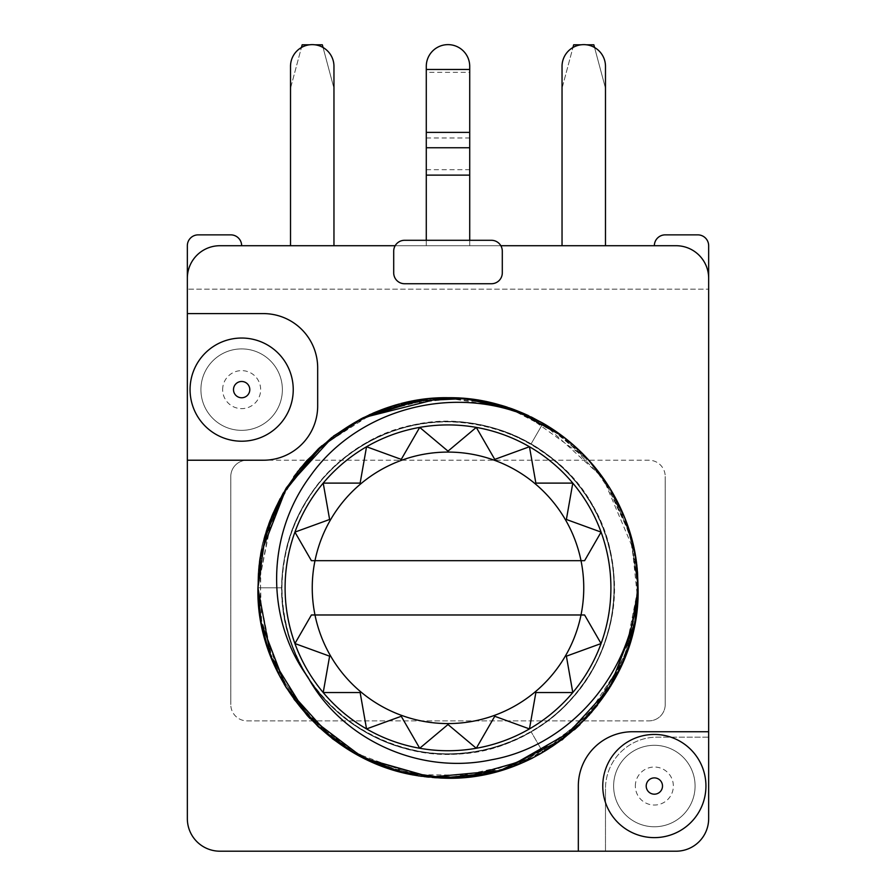 <?xml version="1.0" encoding="UTF-8"?>
<svg xmlns="http://www.w3.org/2000/svg" width="896" height="896" viewBox="0 0 896 896"><rect width="100%" height="100%" fill="white"/><g stroke="black" fill="none" stroke-linecap="round" stroke-linejoin="round"><path stroke-width="0.67" stroke-dasharray="4.48 3.36" d="M708.658 245.717L708.658 278.298L708.658 245.717A10.864 10.864 0 0 0 697.794 234.864A10.864 10.864 0 0 1 708.658 245.717L708.658 278.298A32.581 32.581 0 0 0 676.077 245.717A32.581 32.581 0 0 1 708.658 278.298A32.581 32.581 0 0 0 676.077 245.717L241.651 245.717A10.864 10.864 0 0 0 230.787 234.864L198.206 234.864A10.864 10.864 0 0 0 187.342 245.717L187.342 278.298A32.581 32.581 0 0 1 219.923 245.717A32.581 32.581 0 0 0 187.342 278.298L187.342 313.6L263.368 313.6A54.298 54.298 0 0 1 317.677 367.898A54.298 54.298 0 0 0 263.368 313.6L187.342 313.6L187.342 460.219L263.368 460.219A54.298 54.298 0 0 0 317.677 405.91A54.298 54.298 0 0 1 263.368 460.219L648.917 460.219A16.296 16.296 0 0 1 665.213 476.504A16.296 16.296 0 0 0 648.917 460.219L247.083 460.219A16.296 16.296 0 0 0 230.787 476.504A16.296 16.296 0 0 1 247.083 460.219L187.342 460.219L187.342 818.619A32.581 32.581 0 0 0 219.923 851.2L676.077 851.2A32.581 32.581 0 0 0 708.658 818.619L708.658 737.162L657.07 737.162A51.587 51.587 0 0 0 605.483 788.749A51.587 51.587 0 0 1 657.07 737.162L708.658 737.162L708.658 245.717A10.864 10.864 0 0 0 697.794 234.864A10.864 10.864 0 0 1 708.658 245.717A10.864 10.864 0 0 0 697.794 234.864L665.213 234.864A10.864 10.864 0 0 0 654.349 245.717A10.864 10.864 0 0 1 665.213 234.864A10.864 10.864 0 0 0 654.349 245.717L241.651 245.717A10.864 10.864 0 0 0 230.787 234.864L198.206 234.864A10.864 10.864 0 0 0 187.342 245.717L187.342 278.298A32.581 32.581 0 0 1 219.923 245.717L241.651 245.717A10.864 10.864 0 0 0 230.787 234.864L198.206 234.864A10.864 10.864 0 0 0 187.342 245.717A10.864 10.864 0 0 1 198.206 234.864A10.864 10.864 0 0 0 187.342 245.717L187.342 313.6L187.342 289.162L708.658 289.162L187.342 289.162M187.342 278.298A32.581 32.581 0 0 1 219.923 245.717L241.651 245.717L219.923 245.717A32.581 32.581 0 0 0 187.342 278.298L187.342 245.717M654.349 245.717A10.864 10.864 0 0 1 665.213 234.864L697.794 234.864L665.213 234.864A10.864 10.864 0 0 0 654.349 245.717L241.651 245.717A10.864 10.864 0 0 0 230.787 234.864M426.283 240.296L426.283 245.717L469.717 245.717L469.717 66.349A21.717 21.717 0 0 0 448 44.632A21.717 21.717 0 0 0 426.283 66.349L426.283 72.318L469.717 72.318M426.283 72.318L426.283 245.717L469.717 245.717L469.717 240.296M562.038 245.717L605.483 245.717L562.038 245.717L605.483 245.717L562.038 245.717L562.038 66.349A21.717 21.717 0 0 1 583.755 44.632A21.717 21.717 0 0 1 605.483 66.349L605.483 245.717L605.483 88.245L593.835 44.8L573.675 44.8L562.038 88.245L562.038 245.717L562.038 88.245L572.947 47.51M290.517 245.717L333.962 245.717L290.517 245.717L333.962 245.717L290.517 245.717L290.517 66.349A21.717 21.717 0 0 1 312.245 44.632A21.717 21.717 0 0 1 333.962 66.349L333.962 245.717L333.962 88.245L322.325 44.8L302.165 44.8L290.517 88.245L290.517 245.717L290.517 88.245L301.437 47.51M708.658 278.298A32.581 32.581 0 0 0 676.077 245.717A32.581 32.581 0 0 1 708.658 278.298L708.658 289.162M187.342 460.219L263.368 460.219A54.298 54.298 0 0 0 317.677 405.91L317.677 367.898A54.298 54.298 0 0 0 263.368 313.6L187.342 313.6M665.213 704.581L665.213 476.504L665.213 704.581A16.296 16.296 0 0 1 648.917 720.877A16.296 16.296 0 0 0 665.213 704.581M247.083 720.877L648.917 720.877L247.083 720.877A16.296 16.296 0 0 1 230.787 704.581A16.296 16.296 0 0 0 247.083 720.877M230.787 476.504L230.787 704.581L230.787 476.504M605.483 788.749L605.483 851.2L605.483 788.749M395.147 245.717A10.864 10.864 0 0 0 393.702 251.149L393.702 272.877A10.864 10.864 0 0 0 404.555 283.73L491.445 283.73A10.864 10.864 0 0 0 502.298 272.877L502.298 251.149A10.864 10.864 0 0 0 500.853 245.717L395.147 245.717A10.864 10.864 0 0 1 404.555 240.296L491.445 240.296A10.864 10.864 0 0 1 500.853 245.717M395.92 770.616A190.064 190.064 0 0 0 430.606 777.09L363.306 757.971L307.63 715.971L270.872 656.746L257.947 587.832C255.752 492.677 335.53 405.149 430.774 398.552C537.813 385.75 641.032 479.349 638.064 587.832L630.762 535.651L609.325 487.346M434.358 777.403A190.064 190.064 0 0 0 448.202 777.896M465.64 777.067A190.064 190.064 0 0 0 473.424 776.182M491.176 772.923A190.064 190.064 0 0 0 500.069 770.616M532.392 758.128A190.064 190.064 0 0 0 543.032 752.427L581.067 723.397L610.77 685.922L630.034 642.208L637.806 594.989L633.696 547.355L617.635 502.342L590.901 462.65L555.195 430.886L512.568 409.203L465.898 398.664L418.141 400.165L372.243 413.661L331.083 438.01L297.45 471.946L273.291 513.262L260.109 559.216M259.773 561.49L261.699 624.77L284.077 684.006M286.474 687.994L321.754 729.77L367.427 759.954L315.571 724.013L279.216 675.147L260.131 615.742L261.072 553.526L282.352 494.906L320.678 446.734L373.005 413.336L434.179 398.272M708.658 731.73L632.632 731.73A54.298 54.298 0 0 0 578.323 786.038L578.323 851.2M695.083 786.038A40.723 40.723 0 0 1 654.349 826.762A40.723 40.723 0 0 1 613.626 786.038A40.723 40.723 0 0 1 654.349 745.304A40.723 40.723 0 0 1 695.083 786.038A40.723 40.723 0 0 0 654.349 745.304A40.723 40.723 0 0 0 613.626 786.038A40.723 40.723 0 0 0 654.349 826.762A40.723 40.723 0 0 0 695.083 786.038A40.723 40.723 0 0 0 654.349 745.304A40.723 40.723 0 0 0 613.626 786.038A40.723 40.723 0 0 0 654.349 826.762A40.723 40.723 0 0 0 695.083 786.038M592.704 464.598L553.717 429.878L506.744 407.075M500.954 405.294L464.576 398.496M461.317 398.238L456.31 397.947M456.086 397.947L430.73 398.552M430.237 398.597L395.864 405.059M372.938 413.224L361.514 418.589M333.603 436.05L306.723 460.69M293.776 476.739L272.507 514.875L260.456 557.043M367.461 759.965L408.677 773.774L452.133 777.851L495.253 771.926L535.774 756.414L571.704 732.122L601.182 700.336L622.698 662.682L635.141 621.051M635.421 619.382L638.064 587.832C635.712 659.602 604.027 714.459 543.021 752.416L531.07 731.718L543.021 752.405L591.73 712.029L623.773 660.061L637.616 599.021L631.198 537.242L604.71 480.525L562.251 435.949L507.517 407.467L445.458 397.79M261.24 623.101L257.947 587.832C255.528 681.8 335.037 770.403 429.766 777.011C537.398 790.25 641.166 696.573 638.053 587.832C640.427 493.192 560.997 405.586 465.763 398.597C359.408 385.358 254.811 478.688 257.947 587.832C255.786 682.539 334.914 770.392 430.808 777.112C538.552 789.891 640.92 695.789 638.053 587.832C640.282 492.778 560.806 405.149 464.621 398.496C357.493 385.851 255.035 480.054 257.936 587.832C255.562 683.189 336.179 770.851 431.11 777.134C537.802 789.734 641.334 696.024 638.053 587.832C635.667 515.995 603.994 461.138 543.021 423.248L603.042 477.904L634.782 552.686M307.798 676.995C259.146 604.677 281.579 497.123 355.365 449.904C435.008 391.91 562.005 427.851 599.469 519.546C637.146 598.058 600.085 700.874 520.453 737.352C433.496 783.406 313.398 730.901 288.523 634.424C261.934 550.973 314.048 453.958 396.939 429.733C490 396.133 601.328 465.371 612.349 563.427C627.469 648.782 562.901 738.998 476.168 751.576C377.955 771.355 279.16 687.378 281.859 587.832C281.019 515.637 331.789 447.944 400.579 428.691C469 407.064 548.587 436.33 586.947 496.866C627.301 556.002 621.746 640.942 575.098 694.77C526.725 754.746 434.47 771.512 368.424 733.622C304.618 699.989 269.752 622.989 285.51 553.202C299.622 482.552 363.048 427.258 434.694 422.206C511.022 414.523 588.022 468.093 607.69 541.934C628.354 610.714 598.528 689.853 537.645 727.731C477.49 767.099 393.68 761.466 339.562 713.675C280.683 665.067 264.13 572.578 303.274 506.262C337.4 443.789 414.837 408.744 484.568 425.813C559.922 441.526 617.221 514.461 614.051 591.808C613.637 662.603 561.355 730.397 491.87 747.992C418.342 769.653 332.92 732.021 299.746 662.659C266.504 599.2 280.952 515.637 333.894 467.174C384.955 417.256 468.966 407.109 531.059 443.968C594.014 479.304 627.256 557.133 609.538 626.338C594.048 696.405 528.898 750.691 457.307 753.637C385.918 759.024 315.134 711.738 291.838 644.426C264.085 572.544 295.691 484.266 361.525 446.018C422.554 407.579 506.677 415.89 559.227 464.419C613.368 511.963 629.541 594.541 598.091 659.12C566.574 729.064 481.69 768.97 407.893 749.078C338.005 732.581 284.379 667.173 282.016 595.515C278.006 523.734 324.789 453.97 393.232 430.987C464.778 404.309 553.146 436.229 591.002 503.272C628.051 564.066 619.674 648.648 570.024 700.515C518.739 757.915 426.933 771.064 361.525 729.646C300.429 693.885 267.848 614.712 287.358 545.742C305.368 471.24 380.666 416.08 457.33 422.027C528.898 424.973 594.048 479.248 609.538 549.338C627.245 618.52 594.026 696.338 531.059 731.707M603.96 479.203L629.272 530.712L638.053 587.832L623.986 659.613L583.8 720.798L523.365 762.306L451.539 777.862M450.576 777.874L449.557 777.885M272.317 660.341L257.936 587.832L260.758 555.229M261.106 553.302L269.998 521.214M283.002 493.506L299.813 468.81M319.144 448.123L357.459 420.728L401.072 403.659M415.184 400.624L429.43 398.675M443.923 397.813L477.534 400.075M482.619 400.949L484.422 401.296M487.021 401.822L523.264 413.314M528.45 415.632L561.501 435.378M562.8 436.352L589.154 460.555M634.827 622.742L626.058 654.293M622.832 662.368L622.574 662.973M610.646 686.168L608.16 690.178M588.795 715.501L552.552 746.547L509.6 767.637L462.963 777.302L415.677 775.118M406.762 773.36L358.277 755.384M347.906 749.403L347.077 748.888M354.614 753.368L332.326 738.64L310.072 718.592M286.216 687.579L261.094 622.317M635.163 554.792L638.053 587.832L626.461 653.218L593.253 710.416L541.845 753.11L479.102 775.331L413.112 774.659L351.042 751.307L300.642 707.874L268.397 650.026M562.027 435.781L588.123 459.424M609.258 487.245L625.027 518.672M634.704 552.261L638.053 587.832L628.219 648.189L599.962 701.994L555.722 744.419L499.822 770.694M258.72 605.024L257.947 587.832L260.12 559.104M285.813 488.757L306.656 460.768M331.901 437.36L373.33 413.056M425.544 399.101L431.144 398.518M453.936 397.858L486.864 401.789M514.92 409.942L543.021 423.248L496.966 404.186L447.709 397.768L398.642 404.286L352.934 423.259L313.701 453.342L283.483 492.654L264.421 538.63L257.947 587.832L271.466 517.418M272.44 515.032L283.192 493.17M321.664 445.85L333.794 435.904M362.578 418.051L369.309 414.826M395.92 405.048L458.382 398.048M467.062 398.731L472.304 399.325M481.186 400.691L531.216 416.954M546.874 425.51L588.381 459.704M609.392 487.446L630.728 535.562L638.053 587.832L636.339 613.323M467.466 776.888L431.838 777.202M430.326 777.067L380.845 765.632L335.966 741.362L299.04 705.88L272.877 661.685M634.794 552.742L638.053 587.832C640.304 492.968 560.885 405.16 464.789 398.518C357.75 385.806 255.158 479.651 257.936 587.832L272.541 514.774M280.19 498.613L297.282 472.024M318.349 448.862L361.402 418.645M421.019 399.694L430.394 398.586M507.069 407.187L508.883 407.781M512.714 409.125L513.307 409.349M523.578 413.448L588.874 460.242M606.939 483.616L625.688 520.386M634.984 621.869L625.05 656.925M614.354 679.75L613.715 680.904M591.214 712.79L574.739 729.456M505.31 769.048L504.594 769.272M494.278 772.173L492.229 772.677M491.758 772.789L490.448 773.091M318.752 727.171L318.08 726.544M294.056 699.294L280.235 677.141M270.715 656.331L261.162 622.675M261.184 552.877L257.936 587.832C255.83 683.278 335.787 770.504 430.494 777.078C537.936 789.846 641.189 696.237 638.053 587.832C640.438 492.464 559.821 404.813 464.89 398.518C358.198 385.907 254.654 479.674 257.947 587.832C255.539 682.797 335.597 770.47 430.674 777.101C537.141 790.048 641.29 696.472 638.053 587.832C640.371 493.36 561.456 405.843 465.898 398.619C359.453 385.426 255.114 478.15 257.947 587.832C255.853 682.618 335.082 770.358 430.349 777.067C538.115 789.958 640.853 696.394 638.053 587.832L634.85 553.045M634.771 623.067L638.064 587.832C640.349 682.64 560.65 770.482 465.371 777.09C358.243 789.981 254.957 696.326 257.936 587.832L261.139 622.574M356.171 754.23L364.571 758.598M464.498 777.179L466.234 777.011M532.661 757.994L562.016 739.894M562.722 739.368L575.03 729.198M580.037 724.539L582.87 721.739M583.173 721.426L585.402 719.141M597.498 705.208L627.872 649.242M625.542 519.994L609.694 487.939M588.683 460.04L562.677 436.262M465.405 398.563L441.638 397.88M363.238 417.715L333.469 436.162M634.816 622.81L638.064 587.832L634.85 553.022M625.274 519.288L609.661 487.894M588.661 460.006L562.632 436.229M285.096 587.832A162.904 162.904 0 0 0 448 750.736A162.904 162.904 0 0 0 610.904 587.832A162.904 162.904 0 0 0 448 424.917A162.904 162.904 0 0 0 285.096 587.832M543.021 423.248L531.07 443.957L543.021 423.248C604.016 461.182 635.69 516.04 638.064 587.832C640.349 682.64 560.65 770.482 465.371 777.101C358.243 789.981 254.946 696.326 257.947 587.832C255.651 493.024 335.35 405.182 430.629 398.563C537.757 385.683 641.043 479.338 638.064 587.832M312.245 587.832A135.755 135.755 0 0 0 448 723.587A135.755 135.755 0 0 0 583.755 587.832A135.755 135.755 0 0 0 448 452.077A135.755 135.755 0 0 0 312.245 587.832M314.989 560.683A135.755 135.755 0 0 1 581.011 560.683L584.595 560.683L601.082 532.112L566.384 519.478L572.79 483.112L535.864 483.112L529.458 446.746L494.749 459.379L476.291 427.392L448 451.136L419.709 427.392L401.251 459.379L366.542 446.746L360.136 483.112L323.21 483.112L329.616 519.478L294.918 532.112L311.405 560.683L581.011 560.683M581.011 614.981L311.405 614.981L294.918 643.552L329.616 656.174L323.21 692.541L360.136 692.541L366.542 728.918L401.251 716.285L419.709 748.261L448 724.528L476.291 748.261L494.749 716.285L529.458 728.918L535.864 692.541L572.79 692.541L566.384 656.174L601.082 643.552L584.595 614.981L581.011 614.981A135.755 135.755 0 0 1 314.989 614.981M282.374 389.626A40.723 40.723 0 0 1 241.651 430.349A40.723 40.723 0 0 1 200.917 389.626A40.723 40.723 0 0 1 241.651 348.902A40.723 40.723 0 0 1 282.374 389.626A40.723 40.723 0 0 0 241.651 348.902A40.723 40.723 0 0 0 200.917 389.626A40.723 40.723 0 0 0 241.651 430.349A40.723 40.723 0 0 0 282.374 389.626A40.723 40.723 0 0 0 241.651 348.902A40.723 40.723 0 0 0 200.917 389.626A40.723 40.723 0 0 0 241.651 430.349A40.723 40.723 0 0 0 282.374 389.626M426.283 137.973L469.717 137.973M426.283 169.68L469.717 169.68M314.966 44.8L309.512 44.8M323.053 47.51L333.962 88.245L333.962 245.717M586.488 44.8L581.034 44.8M594.563 47.51L605.483 88.245L605.483 245.717M222.645 389.626A19.006 19.006 0 0 1 241.651 370.619A19.006 19.006 0 0 1 260.658 389.626A19.006 19.006 0 0 1 241.651 408.632A19.006 19.006 0 0 1 222.645 389.626M635.342 786.038A19.006 19.006 0 0 1 654.349 767.032A19.006 19.006 0 0 1 673.355 786.038A19.006 19.006 0 0 1 654.349 805.045A19.006 19.006 0 0 1 635.342 786.038M281.859 587.832L257.947 587.832L281.859 587.832"/><path stroke-width="1.34" d="M578.323 851.2L676.077 851.2A32.581 32.581 0 0 0 708.658 818.619L708.658 731.73L632.632 731.73A54.298 54.298 0 0 0 578.323 786.038L578.323 851.2L219.923 851.2A32.581 32.581 0 0 1 187.342 818.619L187.342 245.717A10.864 10.864 0 0 1 198.206 234.864L230.787 234.864A10.864 10.864 0 0 1 241.651 245.717A10.864 10.864 0 0 0 230.787 234.864L198.206 234.864L230.787 234.864M654.349 245.717A10.864 10.864 0 0 1 665.213 234.864L697.794 234.864A10.864 10.864 0 0 1 708.658 245.717L708.658 289.162M708.658 731.73L708.658 245.717M187.342 245.717L187.342 289.162M500.853 245.717L676.077 245.717A32.581 32.581 0 0 1 708.658 278.298M187.342 460.219L263.368 460.219A54.298 54.298 0 0 0 317.677 405.91L317.677 367.898A54.298 54.298 0 0 0 263.368 313.6L187.342 313.6M187.342 278.298A32.581 32.581 0 0 1 219.923 245.717L395.147 245.717M367.45 759.976A190.064 190.064 0 0 0 395.92 770.616M449.557 777.885L430.562 777.09A190.064 190.064 0 0 0 434.358 777.403M448.202 777.896A190.064 190.064 0 0 0 465.64 777.067M473.424 776.182A190.064 190.064 0 0 0 491.176 772.923M500.069 770.616A190.064 190.064 0 0 0 532.392 758.128M260.109 559.216L259.773 561.49M284.077 684.006L286.474 687.994M705.936 786.038A51.587 51.587 0 0 0 654.349 734.451A51.587 51.587 0 0 0 602.762 786.038A51.587 51.587 0 0 0 654.349 837.626A51.587 51.587 0 0 0 705.936 786.038M646.206 786.038A8.142 8.142 0 0 1 654.349 777.896A8.142 8.142 0 0 1 662.502 786.038A8.142 8.142 0 0 1 654.349 794.181A8.142 8.142 0 0 1 646.206 786.038M293.238 389.626A51.587 51.587 0 0 0 241.651 338.038A51.587 51.587 0 0 0 190.064 389.626A51.587 51.587 0 0 0 241.651 441.213A51.587 51.587 0 0 0 293.238 389.626M233.498 389.626A8.142 8.142 0 0 1 241.651 381.483A8.142 8.142 0 0 1 249.794 389.626A8.142 8.142 0 0 1 241.651 397.768A8.142 8.142 0 0 1 233.498 389.626M491.445 240.296A10.864 10.864 0 0 1 502.298 251.149L502.298 272.877A10.864 10.864 0 0 1 491.445 283.73L404.555 283.73A10.864 10.864 0 0 1 393.702 272.877L393.702 251.149A10.864 10.864 0 0 1 404.555 240.296L491.445 240.296M609.325 487.346L592.704 464.598M506.744 407.075L504.123 406.246M504.078 406.235L500.954 405.294M464.576 398.496L461.317 398.238M395.864 405.059L386.635 407.949M385.773 408.251L372.938 413.224M361.514 418.589L333.603 436.05M306.723 460.69L293.776 476.739M260.456 557.043L257.936 587.832L265.149 535.954L286.182 488.141L319.458 447.843L363.037 417.816L412.933 401.038L465.091 398.541L515.995 410.357L562.027 435.781M635.141 621.051L635.421 619.382M451.539 777.862L450.576 777.874M260.758 555.229L261.106 553.302M269.998 521.214L283.002 493.506M299.813 468.81L319.144 448.123M401.072 403.659L415.184 400.624M429.43 398.675L443.923 397.813M477.534 400.075L482.619 400.949M484.422 401.296L487.021 401.822M523.264 413.314L528.45 415.632M561.501 435.378L562.8 436.352M589.154 460.555L603.96 479.203M261.094 622.317L257.936 587.832C255.662 682.64 335.339 770.47 430.606 777.09C537.734 789.981 641.032 696.371 638.064 587.832L634.827 622.742M626.058 654.293L622.832 662.368M622.574 662.973L610.646 686.168M608.16 690.178L588.795 715.501M415.677 775.118L406.762 773.36M358.277 755.384L347.906 749.403M347.077 748.888L332.315 738.629L285.992 687.21L261.139 622.574M310.072 718.592L307.205 715.501M307.138 715.422L286.216 687.579M634.782 552.686L635.163 554.792M434.179 398.272L445.458 397.79M588.123 459.424L609.258 487.245M625.027 518.672L634.704 552.261M260.12 559.104L270.323 520.341L285.813 488.757M306.656 460.768L331.901 437.36M373.33 413.056L425.544 399.101M431.144 398.518L453.936 397.858M486.864 401.789L514.92 409.942M268.397 650.026L261.24 623.101M271.466 517.418L272.44 515.032M283.192 493.17L321.664 445.85M333.794 435.904L362.578 418.051M369.309 414.826L395.92 405.048M458.382 398.048L467.062 398.731M472.304 399.325L481.186 400.691M531.216 416.954L546.874 425.51M588.381 459.704L609.392 487.446M499.822 770.694L467.466 776.888M431.838 777.202L464.498 777.179M272.877 661.685L272.317 660.341M272.541 514.774L280.19 498.613M297.282 472.024L318.349 448.862M361.402 418.645L421.019 399.694M430.394 398.586L462.638 398.339M462.974 398.362L507.069 407.187M508.883 407.781L512.714 409.125M513.307 409.349L523.578 413.448M588.874 460.242L606.939 483.616M625.688 520.386L634.794 552.742M636.339 613.323L634.984 621.869M625.05 656.925L614.354 679.75M613.715 680.904L591.214 712.79M574.739 729.456L505.31 769.048M504.594 769.272L494.278 772.173M490.448 773.091L444.304 777.851L398.552 771.344L355.958 754.118L318.752 727.171M318.08 726.544L294.056 699.294M280.235 677.141L270.715 656.331M261.162 622.675L258.72 605.024M354.614 753.368L356.171 754.23M364.571 758.598L430.326 777.067M466.234 777.011L532.661 757.994M562.016 739.894L562.722 739.368M575.03 729.198L580.037 724.539M585.402 719.141L597.498 705.208M627.872 649.242L634.771 623.067M634.85 553.045L625.542 519.994M609.694 487.939L609.302 487.312M609.224 487.189L588.683 460.04M562.677 436.262L516.589 410.581L465.405 398.563M441.638 397.88L363.238 417.715M333.469 436.162L286.496 487.626L261.184 552.877M562.632 436.229L516.566 410.57L465.349 398.563L412.944 401.027L363.238 417.715L319.939 447.395L286.507 487.614L265.227 535.707L257.936 587.832L270.704 656.309L307.306 715.613L363.272 757.96L430.595 777.09L500.08 770.616L562.531 739.502L609.482 688.061L634.816 622.81M634.85 553.022L625.274 519.288M609.661 487.894L588.661 460.006M638.064 587.832L637.358 571.558C642.186 662.346 574.806 745.069 491.579 759.774C418.018 775.454 341.286 738.539 307.798 676.995C266 619.786 265.608 535.987 310.43 475.877C359.173 406.818 461.384 379.982 543.032 423.237A190.064 190.064 0 0 1 637.358 571.558M610.904 587.832A162.904 162.904 0 0 1 448 750.736A162.904 162.904 0 0 1 285.096 587.832A162.904 162.904 0 0 1 448 424.917A162.904 162.904 0 0 1 610.904 587.832M312.245 587.832A135.755 135.755 0 0 1 314.989 560.683L581.011 560.683A135.755 135.755 0 0 1 581.011 614.981L584.595 614.981L601.082 643.552L566.384 656.174L572.79 692.541L535.864 692.541L529.458 728.918L494.749 716.285L476.291 748.261L448 724.528L419.709 748.261L401.251 716.285L366.542 728.918L360.136 692.541L323.21 692.541L329.616 656.174L294.918 643.552L311.405 614.981L314.989 614.981A135.755 135.755 0 0 1 312.245 587.832M314.989 614.981L581.011 614.981A135.755 135.755 0 0 1 314.989 614.981M584.595 560.683L581.011 560.683A135.755 135.755 0 0 0 314.989 560.683L311.405 560.683L294.918 532.112L329.616 519.478L323.21 483.112L360.136 483.112L366.542 446.746L401.251 459.379L419.709 427.392L448 451.136L476.291 427.392L494.749 459.379L529.458 446.746L535.864 483.112L572.79 483.112L566.384 519.478L601.082 532.112L584.595 560.683M426.283 175.123L469.717 175.123L469.717 66.349A21.717 21.717 0 0 0 448 44.632A21.717 21.717 0 0 0 426.283 66.349L426.283 240.296M469.717 175.123L469.717 240.296M426.283 69.451L469.717 69.451M605.483 245.717L605.483 66.349A21.717 21.717 0 0 0 583.755 44.632A21.717 21.717 0 0 0 562.038 66.349L562.038 245.717M333.962 245.717L333.962 66.349A21.717 21.717 0 0 0 312.245 44.632A21.717 21.717 0 0 0 290.517 66.349L290.517 245.717M301.437 47.51L302.165 44.8L309.512 44.8M323.053 47.51L322.325 44.8L314.966 44.8M572.947 47.51L573.675 44.8L581.034 44.8M594.563 47.51L593.835 44.8L586.488 44.8M426.283 147.75L469.717 147.75M426.283 132.395L469.717 132.395"/></g></svg>

